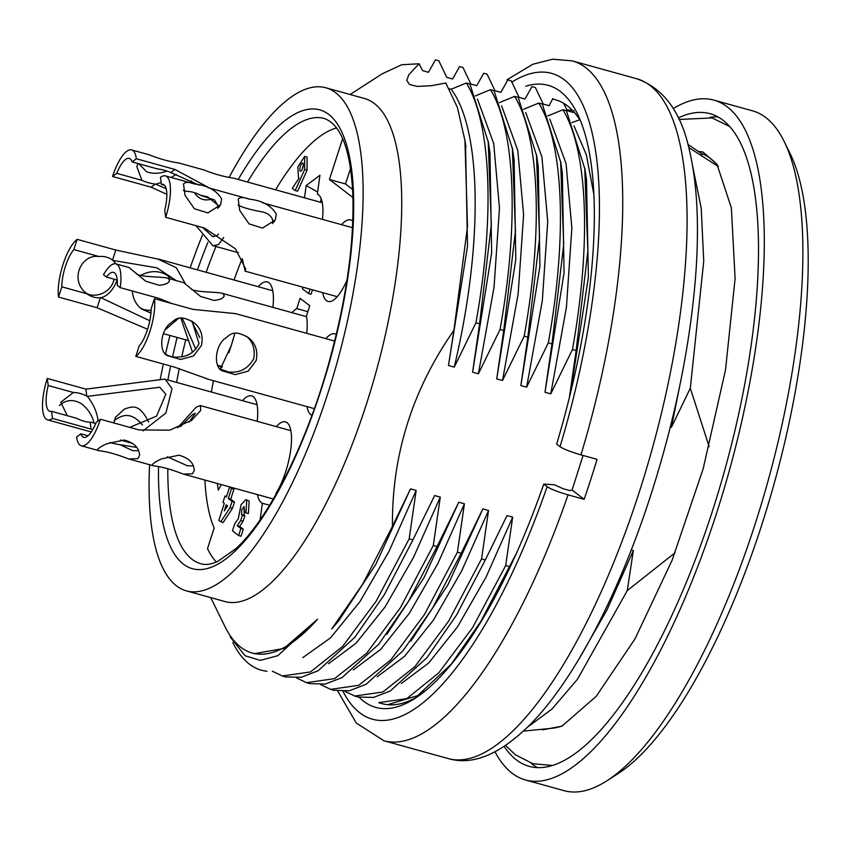 <?xml version="1.0" encoding="UTF-8"?>
<svg xmlns="http://www.w3.org/2000/svg" width="850" height="850" viewBox="0 0 850 850"><rect width="100%" height="100%" fill="white"/><g stroke="black" fill="none" stroke-linecap="round" stroke-linejoin="round"><path stroke-width="1.27" d="M687.937 144.436L701.367 153.468A298.063 96.209 105.5 0 1 717.804 165.633M562.583 725.836A298.063 96.209 105.5 0 1 552.192 728.248L523.462 731.117M418.051 696.352A317.464 102.478 105.5 0 1 387.632 704.682A317.464 102.478 105.5 0 1 382.064 703.641L378.792 702.727M387.632 704.682L417.669 695.64L451.265 664.137L480.76 621.573L509.458 566.61L505.686 565.569L472.632 627.587L438.844 672.796L406.789 698.647L378.877 702.621M571.806 122.666L579.827 119.712M576.119 350.54L587.839 251.175L584.747 168.629L566.429 110.723L562.891 109.746C587.903 150.567 591.483 243.854 572.454 349.531L576.119 350.54L569.341 397.694M547.676 115.983L562.891 109.746M551.99 343.857L563.709 244.492L560.607 161.936L542.3 104.04L538.762 103.062C563.773 143.873 567.354 237.171 548.324 342.837L551.99 343.857L544.988 392.264L550.768 393.869L572.454 349.531M523.547 109.299L538.762 103.062M527.861 337.174L539.58 237.809L536.477 155.252L518.171 97.357L514.633 96.379C539.644 137.19 543.224 230.488 524.195 336.154L527.861 337.174L520.859 385.581L526.639 387.175L548.324 342.837M499.418 102.606L514.633 96.379M503.731 330.491L515.451 231.126L512.348 148.569L494.041 90.674L490.503 89.686C515.514 130.507 519.095 223.805 500.066 329.471L503.731 330.491L496.719 378.888L502.509 380.492L524.195 336.154M475.288 95.922L490.503 89.686M479.591 323.797L491.321 224.432L488.219 141.886L469.912 83.991L466.374 83.002C491.385 123.824 494.966 217.111 475.936 322.788L479.591 323.797L472.589 372.204L478.38 373.809L500.066 329.471M475.936 322.788L454.24 367.126C483.225 245.714 482.024 129.848 451.159 89.239L466.374 83.002M451.159 89.239L449.342 88.74M454.24 367.126L448.46 365.521L453.932 330.31L467.5 226.536L464.939 140.558L457.396 107.472L445.793 83.013L431.322 85.712L417.35 86.413L409.562 84.564L406.767 80.421L408.797 74.779L419.103 63.75L401.71 64.759L382.596 73.642M580.051 120.201C572.613 108.439 563.709 101.448 553.329 99.216L552.829 98.536L549.132 105.719L543.256 104.093L535.383 87.561L531.962 86.604L525.003 99.036L519.127 97.41L511.254 80.867L507.832 79.921L500.873 92.353L494.998 90.727L487.124 74.184L483.703 73.238L476.744 85.669L470.868 84.044L462.995 67.501L459.574 66.555L452.604 78.976L446.739 77.35L438.866 60.818L435.444 59.872L428.474 72.293L422.609 70.667L419.103 63.75M573.994 110.787L573.261 112.402L567.386 110.776L563.593 103.264M701.983 156.177A74.078 23.906 105.5 0 1 701.367 153.468M718.356 166.568L688.734 147.496M453.932 330.31C412.25 389.959 391.754 455.303 392.456 526.32L410.507 488.856L416.16 490.418L409.169 538.826L412.941 539.867L434.637 495.539L440.289 497.101L433.298 545.509L437.07 546.561L458.766 502.223L464.419 503.784L457.428 552.202L461.199 553.244L482.896 508.906L488.548 510.467L481.557 558.886L485.329 559.927L507.025 515.589L512.678 517.161L505.686 565.569M516.534 553.106L509.458 566.61M631.263 550.014L633.324 550.588L627.268 590.622L675.081 552.744M709.155 446.643L690.306 388.206L671.415 427.295L670.331 426.987M593.842 194.31L586.351 154.774L573.973 125.853M566.854 109.767L572.358 110.415M401.317 683.506L428.655 663.032L457.523 626.843L485.987 577.246L512.678 517.161M263.202 670.661L266.974 671.256A317.464 102.478 105.5 0 1 261.418 670.214A317.464 102.478 105.5 0 1 249.337 664.094A317.464 102.478 105.5 0 1 232.815 642.536M285.802 676.929L301.219 677.312L318.144 670.735L354.854 637.287L384.264 594.809L412.941 539.867M409.169 538.826L376.231 601.099L342.55 646.521L310.441 671.946L282.37 675.984L272.361 671.213M309.889 683.623L325.21 684.08L342.061 677.577L378.813 644.173L408.34 601.577L437.07 546.561M433.298 545.509L400.361 607.782L366.679 653.204L334.571 678.629L306.51 682.667L296.533 677.928M334.018 690.306L349.339 690.763L366.191 684.261L402.953 650.856L432.469 608.26L461.199 553.244M457.428 552.202L424.49 614.476L390.809 659.898L358.7 685.323L330.639 689.35L320.726 684.654M358.147 696.989L373.469 697.446L390.32 690.954L427.082 657.539L456.599 614.943L485.329 559.927M481.557 558.886L448.619 621.159L414.938 666.581L382.829 692.006L354.769 696.033L344.856 691.337M229.096 177.448A261.024 84.256 105.5 0 1 325.773 87.762L364.384 98.462A261.024 84.256 105.5 0 1 375.891 372.513A261.024 84.256 105.5 0 1 225.006 601.566L186.394 590.867A261.024 84.256 105.5 0 1 176.46 585.831A261.024 84.256 105.5 0 1 149.621 464.727M254.49 653.639L283.868 648.465L317.549 619.257A303.354 97.92 105.5 0 1 252.312 653.055A303.354 97.92 105.5 0 1 240.773 647.201A303.354 97.92 105.5 0 1 224.984 626.609L210.726 597.603M317.549 619.257L277.833 655.669L260.312 660.397L245.097 655.743L230.137 636.894M331.734 628.979L362.716 584.12L392.456 526.32M627.268 590.622L577.426 679.309L551.99 709.049L527.776 726.984M692.58 165.824L701.218 208.239L703.747 261.152L690.306 388.206M160.363 378.739A261.024 84.256 105.5 0 1 163.338 364.023M165.559 353.919A261.024 84.256 105.5 0 1 169.958 335.463M190.156 267.856A261.024 84.256 105.5 0 1 202.374 235.227M325.773 87.762A261.024 84.256 105.5 0 1 337.28 361.813A261.024 84.256 105.5 0 1 186.394 590.867M465.513 144.67L467.521 246.277L448.46 365.521M489.983 153.935L491.651 252.833L472.589 372.204M478.38 373.809L494.041 287.257L499.471 208.016L493.691 143.512L477.445 99.099M514.112 160.448L515.801 259.643L496.719 378.888M502.509 380.492L518.16 293.866L523.6 214.784L517.778 150.354L501.585 105.804M537.264 160.979L538.273 167.238L539.909 266.262L520.859 385.581M526.639 387.175L542.332 300.56L547.729 221.531L541.918 156.867L525.704 112.476M562.371 173.963L564.049 272.882L544.988 392.264M550.768 393.869L566.419 307.296L571.859 228.087L566.068 163.667L549.833 119.159M586.521 180.37L588.391 277.185L570.456 393.178M671.415 427.295L681.934 374.978M578.765 659.324L606.974 609.96L633.324 550.588M302.876 657.571L330.565 637.84L359.89 601.736L388.96 551.469L416.16 490.418M410.507 488.856L375.753 564.453L338.555 621.021L331.904 628.766M377.23 676.781L404.568 656.306L433.415 620.128L461.869 570.541L488.548 510.467M482.896 508.906L448.141 584.428L410.911 641.102M353.313 669.928L380.609 649.453L409.349 613.296L437.814 563.656L464.419 503.784M458.766 502.223L424.012 577.724L386.771 634.429M328.621 663.669L356.022 643.237L385.029 606.996L413.504 557.441L440.289 497.101M352.58 189.38L345.525 183.961L350.508 168.544M302.993 287.204L302.462 288.851L308.646 293.601L310.08 289.159M308.646 293.601L311.058 294.27L312.492 289.829M303.227 165.835A4.229 1.371 -74.5 0 0 302.823 166.919A4.229 1.371 -74.5 0 0 302.324 169.107M300.411 166.249A4.229 1.371 105.5 0 1 302.653 163.051A4.229 1.371 105.5 0 1 302.876 167.514A4.229 1.371 105.5 0 1 300.39 171.201A4.229 1.371 105.5 0 1 300.411 166.249M304.661 169.511L304.651 156.389L297.84 166.951L298.52 178.107L299.104 178.128L292.315 188.307L295.216 190.528L304.661 169.511L307.073 170.181L297.627 191.197L295.216 190.528M304.555 156.357L307.062 157.059L307.073 170.181M221.595 367.699L219.034 365.734L222.179 366.966M219.034 365.734L218.599 367.083M224.315 510.829L226.249 504.836L227.609 505.877L224.315 510.829M218.833 520.349L220.766 521.826L230.021 507.726L232.061 501.404L228.299 498.504L231.519 488.516L229.596 487.029L226.366 497.027L225.006 495.986L222.966 502.318L224.315 503.349L218.833 520.349M220.766 521.826L223.178 522.495L232.433 508.396L230.021 507.726M225.006 495.986L226.557 496.411M229.596 487.029L233.941 489.186L230.711 499.173L234.472 502.074L232.433 508.396M231.519 488.516L233.941 489.186M228.299 498.504L230.711 499.173M232.061 501.404L234.472 502.074M232.454 530.804L238.637 535.553L241.049 536.222L243.312 529.221L240.89 528.551L237.224 525.736L240.72 520.519L242.441 515.185L241.57 514.526L241.697 509.639L244.152 506.526L244.024 511.413L245.947 512.901L246.766 500.416L245.863 499.641L241.081 504.698L238.298 518.67L234.717 523.812L232.454 530.804M238.637 535.553L240.89 528.551M237.224 525.736L239.636 526.405L243.312 529.221M240.72 520.519L243.132 521.188L239.636 526.405M242.441 515.185L244.853 515.854L243.132 521.188M244.524 509.224L243.982 515.196L244.853 515.854M245.947 512.901L248.37 513.57L249.178 501.086L245.863 499.641M352.814 221.149A42.33 13.664 -74.5 0 0 350.689 219.895A42.33 13.664 -74.5 0 0 341.53 224.676M322.692 292.655A42.33 13.664 -74.5 0 0 328.089 301.474A42.33 13.664 -74.5 0 0 346.981 280.234M317.624 192.036L306.191 185.523L319.94 175.291L317.348 194.087A42.33 13.664 -74.5 0 1 322.447 219.385M272.924 307.381A42.33 13.664 -74.5 0 0 267.357 281.924A42.33 13.664 -74.5 0 0 258.198 286.705M217.387 483.501L218.248 490.142L221.361 484.606M257.221 421.334A42.33 13.664 -74.5 0 0 251.653 395.877A42.33 13.664 -74.5 0 0 242.484 400.658M269.588 505.261L262.395 503.264L260.111 519.807M275.942 494.487L276.133 493.032A42.33 13.664 -74.5 0 0 290.753 449.65A42.33 13.664 -74.5 0 0 285.462 421.844A42.33 13.664 -74.5 0 0 276.303 426.626M257.465 494.604A42.33 13.664 -74.5 0 0 262.395 503.264M336.303 334.454A42.33 13.664 -74.5 0 0 334.985 333.848A42.33 13.664 -74.5 0 0 325.816 338.629M306.988 406.619A42.33 13.664 -74.5 0 0 311.95 415.289M306.733 333.338A42.33 13.664 105.5 0 0 306.436 316.041L309.761 305.745L300.103 298.329L296.777 308.624A42.33 13.664 105.5 0 0 292.007 312.662M307.838 311.695L296.777 308.624M345.525 183.961L329.439 179.499L352.931 197.54M216.399 562.041A229.277 74.014 105.5 0 1 207.506 548.622L214.157 528.041A208.112 67.182 105.5 0 1 204.903 480.048M234.037 280.011A229.277 74.014 105.5 0 1 242.091 258.729M275.591 189.805A229.277 74.014 105.5 0 1 336.674 127.914M342.646 138.624L329.439 179.499M211.384 392.041A208.112 67.182 105.5 0 1 213.435 380.704M304.491 197.816L306.191 185.523M320.578 202.268L321.098 198.528M198.911 185.087L170.967 172.614A21.165 7.682 -172.2 0 0 157.282 168.884L132.111 161.914A26.456 8.542 -74.5 0 0 129.253 158.419A26.456 8.542 -74.5 0 0 116.748 173.347L141.907 180.327L136.85 166.781L137.966 163.529M155.646 184.131L166.164 188.668M202.799 227.587L212.596 236.566L217.079 235.556L218.556 234.079M176.248 174.324L171.222 177.491M161.16 182.495L155.624 184.28M218.142 206.093L214.572 199.984M212.032 198.974C204.51 201.312 198.645 199.208 194.438 192.663M191.303 183.058L191.611 180.827M132.111 161.914L136.34 158.769L174.941 169.469L209.738 188.158M166.834 194.31L151.13 187.191L112.529 176.492L116.748 173.347M112.529 176.492A35.275 11.39 105.5 0 1 131.601 149.919A35.275 11.39 105.5 0 1 136.34 158.769M141.907 180.327A21.165 7.682 -172.2 0 0 155.593 184.163M223.709 237.501L218.609 244.428L213.021 245.852L196.01 225.707M179.371 163.147L178.978 163.019C168.895 161.542 158.844 158.738 148.803 154.594L147.199 154.243M138.901 163.795L146.593 171.721C152.692 174.016 159.481 173.782 166.951 171.041M234.069 178.309L233.676 178.181C223.593 176.694 213.531 173.889 203.49 169.745L201.896 169.394M106.463 277.068L103.488 274.784A35.275 11.39 105.5 0 1 115.897 263.872A35.275 11.39 105.5 0 1 120.222 287.64L117.257 285.356A26.456 8.542 -74.5 0 0 113.539 272.372A26.456 8.542 -74.5 0 0 106.463 277.068L117.204 280.043M182.24 318.091L195.808 349.265M199.803 337.609L191.601 321.024M120.222 287.64L158.833 298.329L171.742 303.482M192.504 352.272L180.827 318.155M136.244 273.658C139.357 277.142 160.735 276.643 166.951 277.993L168.714 278.821L169.522 280.67C168.884 283.061 165.484 284.601 159.322 285.292L145.743 281.233L129.327 267.739M190.942 288.809C194.055 292.294 215.433 291.794 221.648 293.144L223.412 293.973L224.219 295.821C223.582 298.212 220.182 299.763 214.019 300.443L200.441 296.384L184.025 282.901M161.404 184.407L160.491 177.321A35.275 11.39 105.5 0 1 165.421 175.886A35.275 11.39 105.5 0 1 165.654 217.292L164.741 210.205A26.456 8.542 -74.5 0 0 163.062 184.376A26.456 8.542 -74.5 0 0 161.404 184.407L164.475 185.258M183.472 190.517L186.564 191.377L183.409 190.241M217.802 208.441L218.089 205.286L207.644 196.86L200.281 195.202L214.604 200.005M272.489 223.593L272.786 220.437C271.607 216.197 268.164 213.361 262.469 211.926C251.749 210.077 243.61 207.825 238.053 205.158M165.654 217.292L204.266 227.991L235.482 248.837L245.671 268.876L245.204 271.331L242.388 259.282M186.564 191.377A21.165 12.176 -150.6 0 1 200.292 195.096M221.627 198.996L220.564 204.861L207.846 212.904L194.374 208.739L185.056 195.309L183.515 184.057C185.109 181.911 188.796 181.879 194.554 183.961C207.687 185.481 216.708 190.496 221.627 198.996M276.324 214.147L275.262 220.012L262.544 228.066L249.061 223.89L239.753 210.471L238.202 199.208C239.806 197.062 243.493 197.03 249.252 199.113C262.384 200.632 271.405 205.647 276.324 214.147M61.827 286.822L86.987 293.792C68.935 280.808 80.92 253.725 99.014 256.541L73.854 249.571A26.456 8.542 -74.5 0 0 61.827 286.822L58.523 297.043A35.275 11.39 105.5 0 1 77.159 239.349L115.759 250.038L158.026 259.123L176.311 267.729L185.406 283.847M140.696 275.411C150.259 270.321 159.216 270.374 167.556 275.581L170.457 278.991M176.077 280.543L157.016 267.856L113.029 260.429L115.983 263.904M117.088 280.011L116.896 280.606C112.997 290.349 107.621 296.066 100.757 297.734M100.714 297.596L149.558 320.652M150.949 313.066L141.801 309.092C136.223 305.054 133.057 299.019 132.281 290.976M113.029 260.419L112.689 260.164A21.165 19.858 127.5 0 0 99.014 256.541M73.854 249.571L77.159 239.349M86.987 293.792A21.165 19.858 127.5 0 0 100.683 297.712M147.581 329.258L97.123 307.743L58.523 297.043M178.288 318.601L164.996 330.002M85.659 292.644C91.97 298.127 109.639 295.216 114.059 279.969M139.942 307.53C141.95 309.347 145.669 310.303 151.109 310.399M80.846 433.829A26.456 8.542 -74.5 0 0 83.704 437.325A26.456 8.542 -74.5 0 0 96.209 422.386L100.427 419.241A35.275 11.39 105.5 0 1 81.356 445.814A35.275 11.39 105.5 0 1 76.617 436.964L80.846 433.829L87.964 435.795M189.051 422.121L195.383 413.196L192.398 414.63L180.264 426.774M136.797 447.451L120.02 444.678L132.749 450.702L138.688 450.638M167.269 456.769L187.425 465.768L193.12 465.949M120.009 444.678L119.563 444.614A21.165 7.682 7.8 0 1 110.107 442.446M177.607 427.805L196.169 407.224L200.536 405.461L200.632 410.529L191.781 420.197L169.745 430.174L139.039 429.941L100.427 419.241M137.764 458.649L128.711 458.957C110.723 452.03 103.349 451.276 98.504 450.659L97.601 449.682C98.409 448.131 101.522 446.133 106.941 443.711L124.196 440.034C134.257 442.797 139.379 447.961 139.559 455.536L137.764 458.649M192.451 473.801L183.409 474.109C165.421 467.181 158.047 466.427 153.202 465.811L152.299 464.844C153.106 463.282 156.209 461.295 161.638 458.862L178.893 455.196C188.955 457.948 194.076 463.112 194.257 470.688L192.451 473.801M135.798 356.394L139.102 346.163A26.456 8.542 -74.5 0 0 151.13 308.922L154.434 298.69A35.275 11.39 105.5 0 1 135.798 356.394L174.409 367.083L206.901 378.717M234.855 333.381L231.306 345.493L220.267 369.081L228.31 371.896C239.307 373.352 247.775 368.985 253.704 358.806C255.319 349.701 253.087 342.316 247.021 336.653M165.994 354.333A21.165 19.858 -52.5 0 0 177.841 357.064L178.277 357.021C187.701 356.851 194.618 352.389 199.017 343.655L192.111 321.364M235.577 313.629L193.046 309.389L154.434 298.69M228.905 352.697L233.41 338.746M201.429 345.514L193.513 355.969L180.657 359.486L167.577 355.672C160.257 353.43 158.929 335.027 168.863 324.434C175.695 319.876 177.809 313.608 193.364 322.256C200.802 327.856 203.49 335.601 201.429 345.514M256.126 360.666L248.211 371.121L235.344 374.638L222.264 370.823C214.944 368.581 213.626 350.179 223.561 339.596C230.393 335.027 232.507 328.759 248.062 337.408C255.499 343.007 258.188 350.752 256.126 360.666M67.309 415.703L60.754 402.263L73.376 392.498L48.216 385.528A26.456 8.542 -74.5 0 0 49.895 411.358A26.456 8.542 -74.5 0 0 51.553 411.336L76.713 418.306A21.165 12.176 29.4 0 0 90.461 422.184M90.546 422.11L95.752 423.491M129.795 427.38L156.538 416.139L165.835 394.23L159.779 387.239L87.391 396.376C93.107 403.686 96.581 411.219 97.824 418.976L97.941 421.101M113.942 422.981L115.334 417.435L124.27 409.211C132.313 406.321 139.241 403.219 148.718 422.099M87.391 396.376L86.987 396.164A21.165 12.176 29.4 0 0 73.376 392.498M48.216 385.528L47.303 378.441L85.903 389.141L165.07 379.068L172.019 388.673L165.92 412.994L143.034 430.886M92.756 429.569L52.466 418.423L51.553 411.336M52.466 418.423A35.275 11.39 105.5 0 1 47.547 419.858A35.275 11.39 105.5 0 1 47.303 378.441M93.904 423.024C92.65 416.213 88.719 409.923 82.11 404.164C73.865 398.979 66.289 399.436 59.373 405.535M77.148 428.06L87.816 431.014M142.449 424.989C130.783 411.007 121.667 415.087 114.038 420.718M525.746 86.233A322.756 104.178 105.5 0 1 577.246 113.454A322.756 104.178 105.5 0 1 556.654 444.104L560.044 446.707C563.911 449.214 570.881 451.945 580.964 454.877L597.051 459.34A352.739 113.858 105.5 0 1 590.771 479.453A352.739 113.858 105.5 0 1 584.141 499.311L568.055 494.859A352.739 113.858 105.5 0 1 383.913 740.754L448.258 758.582A352.739 113.858 105.5 0 0 639.03 492.83A352.739 113.858 105.5 0 0 636.607 78.71C663.744 88.23 681.424 112.412 689.648 151.258C697.648 186.341 699.497 229.776 695.194 281.573C689.233 350.083 674.496 421.069 650.983 494.541C619.65 591.866 575.662 677.28 532.344 722.351C501.383 753.865 473.354 765.946 448.258 758.582M568.055 494.859C557.982 491.927 551.013 489.196 547.134 486.678L543.745 484.086L554.37 484.776L563.465 488.835L569.883 490.609L572.082 490.046L584.141 499.311M543.745 484.086A322.756 104.178 105.5 0 1 415.236 698.243A322.756 104.178 105.5 0 1 359.082 697.234M418.136 695.343L421.791 693.632M424.819 691.252A305.118 98.494 105.5 0 1 422.705 692.197M572.082 490.046L583.079 455.462M673.221 108.577A352.739 113.858 105.5 0 1 713.819 100.109L752.431 110.797A352.739 113.858 105.5 0 1 784.21 141.546L790.086 153.499A342.157 110.447 105.5 0 1 774.35 482.896A342.157 110.447 105.5 0 1 618.332 773.436L607.144 780.651A352.739 113.858 105.5 0 1 564.081 790.67L525.47 779.971A352.739 113.858 105.5 0 1 512.051 773.171A352.739 113.858 105.5 0 1 495.019 751.814M784.21 141.546A352.739 113.858 105.5 0 1 767.986 481.132A352.739 113.858 105.5 0 1 607.144 780.651M713.819 100.109A352.739 113.858 105.5 0 1 729.374 470.433A352.739 113.858 105.5 0 1 525.47 779.971M678.3 117.927A338.629 109.31 105.5 0 1 710.058 113.698A338.629 109.31 105.5 0 1 724.986 469.221A338.629 109.31 105.5 0 1 529.242 766.371A338.629 109.31 105.5 0 1 516.354 759.847A338.629 109.31 105.5 0 1 504.178 746.406M537.551 767.646A338.629 109.31 105.5 0 1 532.44 764.299A338.629 109.31 105.5 0 1 530.984 763.13M709.888 117.385A338.629 109.31 105.5 0 1 717.836 116.886M238.244 179.467A238.096 76.861 105.5 0 1 348.5 272.914A238.096 76.861 105.5 0 1 183.462 564.177A238.096 76.861 105.5 0 1 158.536 466.565M167.886 379.993A238.096 76.861 105.5 0 1 170.606 366.031M172.571 356.841A238.096 76.861 105.5 0 1 177.119 337.439M197.444 269.875A238.096 76.861 105.5 0 1 207.889 242.377M247.52 182.038A231.041 74.577 105.5 0 1 324.211 118.448C340.935 124.567 350.444 149.345 352.761 192.801C354.556 243.578 346.152 301.877 327.537 367.699C304.746 447.833 267.187 520.678 235.397 549.058L217.398 561.606C210.694 564.453 205.179 565.165 200.834 563.752A231.041 74.577 105.5 0 1 192.047 559.3A231.041 74.577 105.5 0 1 167.811 468.722M176.598 382.404A231.041 74.577 105.5 0 1 179.276 368.517M181.794 356.681A231.041 74.577 105.5 0 1 185.757 339.841M206.125 272.276A231.041 74.577 105.5 0 1 215.974 246.5M243.982 515.196L241.57 514.526M174.941 169.469L170.754 172.582M155.306 184.078L151.13 187.191M115.759 250.038L112.487 260.185M100.396 297.627L97.123 307.743M85.903 389.141L86.817 396.174M90.174 422.11L91.078 429.112M636.607 78.71L572.263 60.881A352.739 113.858 105.5 0 1 580.964 454.877M511.796 82.142A335.102 108.173 105.5 0 1 560.044 446.707M547.134 486.678A335.102 108.173 105.5 0 1 343.007 691.422M282.179 675.963L285.897 676.993M306.308 682.646L310.027 683.687M330.438 689.339L334.156 690.37M354.567 696.023L358.286 697.053M350.115 94.509L382.5 73.589M464.95 140.261L465.928 146.901M488.261 141.302L490.057 153.584M512.391 147.996L514.186 160.268M536.52 154.679L538.316 166.951M560.649 161.362L562.445 173.644M584.779 168.045L586.574 180.327M252.312 653.055L254.532 653.671M212.627 236.417L213.722 236.725M214.274 246.032L238.383 252.705M131.601 149.919L148.782 154.679M178.978 163.041L203.469 169.83M233.665 178.192L322.277 202.746M169.341 280.606L168.969 281.775M224.039 295.768L223.667 296.926M217.6 365.256L222.456 366.605M115.897 263.872L129.37 267.612M167.439 278.152L184.067 282.763M222.126 293.303L306.563 316.699M220.363 204.744L218.949 207.251M275.06 219.895L273.647 222.403M245.236 271.203L337.248 296.692M165.421 175.886L195.373 184.184M208.059 187.701L250.07 199.336M262.756 202.852L352.516 227.715M140.516 308.04L141.822 309.06M163.359 333.636L188.966 340.723M158.068 258.963L272.754 290.732M191.781 420.187L190.772 420.941M139.517 455.526L139.623 454.729M194.204 470.677L194.321 469.891M81.356 445.814L98.037 450.436M128.722 458.936L152.724 465.587M183.419 474.098L273.339 499.003M201.195 405.811L290.859 430.652M206.858 378.877L314.351 408.659M235.206 313.522L334.688 341.084M257.04 404.696L166.781 379.684M132.834 443.487L120.402 440.045M91.258 431.97L47.547 419.858M572.263 60.881L552.606 59.203L532.748 64.271L506.993 79.804M337.737 691.082L356.277 723.042L383.913 740.754M552.638 765.468L532.929 763.736L515.281 754.736L505.601 745.461M729.661 126.533L712.098 117.927L679.023 119.468M698.296 151.406L702.95 152.001L716.964 164.284L731.361 207.825L735.101 278.545L725.518 369.888L703.131 468.924L672.116 560.224L634.961 638.956L596.158 696.394L561.924 726.176L542.683 729.831L541.237 729.343"/></g></svg>
